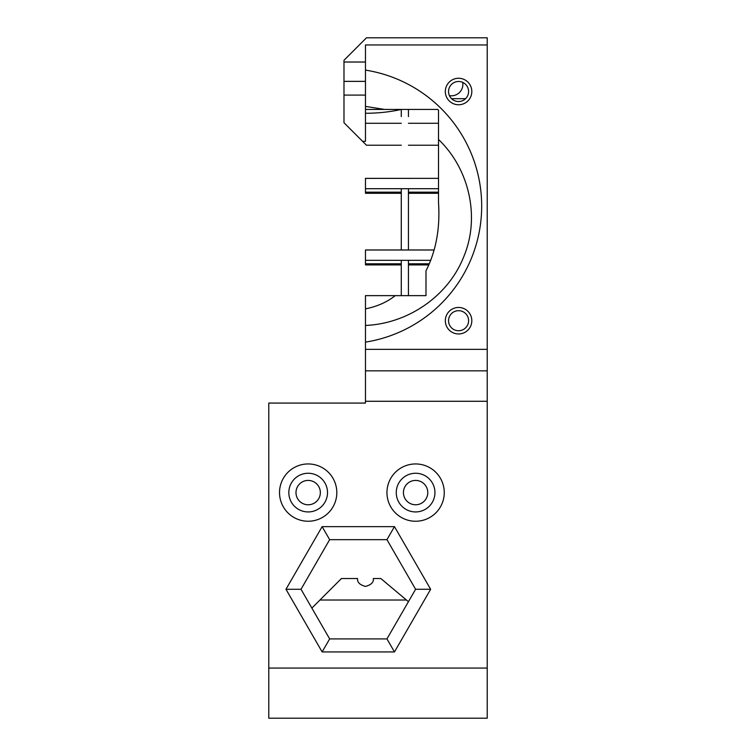 <?xml version="1.0" encoding="UTF-8"?>
<svg xmlns="http://www.w3.org/2000/svg" width="756" height="756" viewBox="0 0 756 756"><rect width="100%" height="100%" fill="white"/><g stroke="black" fill="none" stroke-linecap="round" stroke-linejoin="round"><path stroke-width="1.13" d="M434.142 249.971L365.469 249.971L365.469 264.912L401.275 264.912M365.469 250.009L434.133 250.009M429.323 263.787L408.438 263.787M401.275 263.787L365.469 263.787M365.469 178.35L438.518 178.35L365.469 178.388L365.469 193.29L401.275 193.29M438.518 192.166L408.438 192.166M401.275 192.166L365.469 192.166M401.275 116.585L401.275 109.44M401.275 188.707L401.275 249.971L401.275 188.707M401.275 260.329L401.275 295.634L401.275 260.329M408.438 295.634L408.438 260.329L408.438 295.634M408.438 249.971L408.438 188.707L408.438 249.971M408.438 109.422L408.438 116.585M445.322 320.705A13.249 13.249 0 0 1 458.571 307.456A13.249 13.249 0 0 1 471.82 320.705A13.249 13.249 0 0 1 458.571 333.954A13.249 13.249 0 0 1 445.322 320.705M468.597 320.705A10.026 10.026 0 0 0 458.571 310.678A10.026 10.026 0 0 0 448.544 320.705A10.026 10.026 0 0 0 458.571 330.731A10.026 10.026 0 0 0 468.597 320.705M445.322 91.514A13.249 13.249 0 0 1 458.571 78.265A13.249 13.249 0 0 1 471.82 91.514A13.249 13.249 0 0 1 458.571 104.763A13.249 13.249 0 0 1 445.322 91.514M468.597 91.514A10.026 10.026 0 0 0 458.571 81.487A10.026 10.026 0 0 0 448.544 91.514A10.026 10.026 0 0 0 458.571 101.54A10.026 10.026 0 0 0 468.597 91.514M462.7 82.376A11.463 11.463 0 0 1 449.433 95.643M365.469 402.353L365.469 403.071L301.011 403.071M279.522 492.591A28.652 28.652 0 0 1 308.174 463.948A28.652 28.652 0 0 1 336.817 492.591A28.652 28.652 0 0 1 308.174 521.243A28.652 28.652 0 0 1 279.522 492.591M386.949 492.591A28.652 28.652 0 0 1 415.602 463.948A28.652 28.652 0 0 1 444.254 492.591A28.652 28.652 0 0 1 415.602 521.243A28.652 28.652 0 0 1 386.949 492.591M295.993 492.591A12.172 12.172 0 0 1 308.174 480.419A12.172 12.172 0 0 1 320.346 492.591A12.172 12.172 0 0 1 308.174 504.772A12.172 12.172 0 0 1 295.993 492.591M403.43 492.591A12.172 12.172 0 0 1 415.602 480.419A12.172 12.172 0 0 1 427.773 492.591A12.172 12.172 0 0 1 415.602 504.772A12.172 12.172 0 0 1 403.43 492.591M288.83 492.591A19.335 19.335 0 0 1 308.174 473.256A19.335 19.335 0 0 1 327.509 492.591A19.335 19.335 0 0 1 308.174 511.935A19.335 19.335 0 0 1 288.83 492.591M396.267 492.591A19.335 19.335 0 0 1 415.602 473.256A19.335 19.335 0 0 1 434.936 492.591A19.335 19.335 0 0 1 415.602 511.935A19.335 19.335 0 0 1 396.267 492.591M365.469 62.02L343.98 62.02L343.98 60.3L366.48 37.8L487.223 37.8L487.223 718.2L268.777 718.2L268.777 403.071L365.469 403.071L365.469 401.275L487.223 401.275M319.93 600.028L341.419 578.538L357.588 578.538C357.144 582.262 359.771 584.889 365.469 586.42C371.168 584.889 373.795 582.262 373.341 578.538L380.854 578.538L406.454 600.028L319.93 600.028L311.869 608.089M408.438 601.691L406.454 600.028M343.98 62.02L343.98 122.727L366.48 145.228L401.275 145.228M401.379 109.422C390.03 111.964 378.057 113.249 365.469 113.268L365.469 141.325L362.578 141.325M365.469 113.268L365.469 109.422L437.686 109.422L384.502 109.422L365.469 106.388L365.469 109.422M395.86 295.634L365.469 295.634L365.469 325.439L365.469 308.845C376.979 306.596 386.911 302.192 395.275 295.634L425.987 295.634L425.987 270.818C436.032 251.086 440.209 228.34 438.518 202.599L438.518 202.013M408.438 145.228L438.518 145.228M365.469 123.275L401.275 123.275M408.438 123.275L438.518 123.275M365.469 81.374L343.98 81.374M343.98 95.095L365.469 95.095M487.223 44.963L365.469 44.963L365.469 70.1A137.696 137.696 0 0 1 365.469 342.118L365.469 401.275M438.518 202.599L438.518 110.234A134.644 134.644 0 0 0 437.686 109.422M365.469 342.118L365.469 325.439C407.692 323.738 448.421 296.38 463.986 256.161C480.4 216.329 468.824 168.352 438.518 139.482M487.223 349.348L365.469 349.348M487.223 370.837L365.469 370.837M301.011 589.283L285.966 589.283L322.132 526.639L329.654 539.661L301.011 589.283L329.654 638.905L386.949 638.905L415.602 589.283L386.949 539.661L329.654 539.661M386.949 539.661L394.471 526.639L430.646 589.283L394.471 651.927L322.132 651.927L285.966 589.283M322.132 526.639L394.471 526.639M415.602 589.283L430.646 589.283M386.949 638.905L394.471 651.927M329.654 638.905L322.132 651.927M465.592 98.677L451.559 98.677M365.469 106.388L365.469 70.1M487.223 668.068L268.777 668.068M365.469 260.329L430.731 260.329M408.438 264.912L428.841 264.912M365.469 188.707L438.518 188.707M408.438 193.29L438.518 193.29"/></g></svg>

